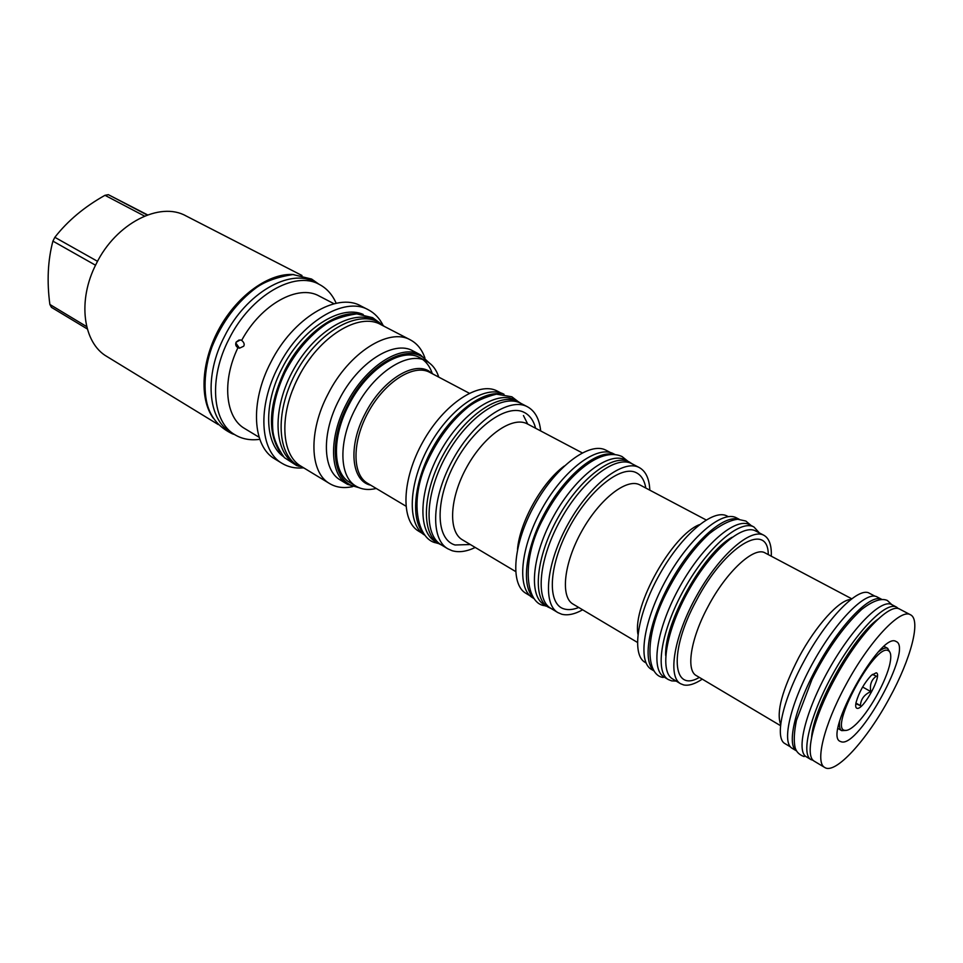 <?xml version="1.0" encoding="UTF-8"?>
<svg xmlns="http://www.w3.org/2000/svg" width="963" height="963" viewBox="0 0 963 963"><rect width="100%" height="100%" fill="white"/><g stroke="black" fill="none" stroke-linecap="round" stroke-linejoin="round"><path stroke-width="1.44" d="M736.514 517.889L739.199 519.286M653.757 670.525C641.876 660.437 649.17 619.955 671.211 580.858C693.119 541.675 723.887 514.386 738.681 519.274M654.033 670.958L651.409 669.369C637.253 661.581 643.657 619.546 666.829 578.474C689.821 537.294 722.382 509.86 736.43 517.853M646.065 662.965L645.066 662.363C631.198 654.744 637.229 614.093 659.559 574.478C681.708 534.754 713.306 508.308 727.101 516.048L727.27 516.144M582.651 609.808C574.61 614.274 567.616 615.73 561.682 614.213L557.902 612.6C542.193 603.837 546.358 562.476 568.495 523.258C590.427 483.932 623.579 458.773 639.276 467.561L639.324 467.585C645.824 471.232 649.327 478.755 649.82 490.167M557.902 612.6L550.752 608.291C534.934 599.455 538.931 558.143 560.996 519.057C582.856 479.851 616.055 454.861 631.872 463.709L631.969 463.757M632.041 463.793L629.333 461.999C613.407 453.079 580.051 478.105 558.131 517.432C535.994 556.638 532.033 598.107 547.971 607.003L550.872 608.363M625.505 460.001L625.42 459.965C609.435 451.009 576.055 475.951 554.17 515.205C532.07 554.351 528.206 595.796 544.191 604.728L547.971 607.003M533.081 597.337C520.706 584.854 525.93 546.334 546.093 510.595C566.112 474.795 596.278 450.275 613.371 454.343M614.863 454.452L613.539 453.766C597.373 444.725 563.921 469.402 542.145 508.452C520.164 547.393 516.553 588.766 532.72 597.818L533.947 598.553M530.107 595.844L525.906 593.316C509.692 584.228 513.135 543.072 534.947 504.431C556.566 465.659 589.922 441.235 606.148 450.287L606.257 450.335M540.688 430.93C539.424 419.013 535.019 410.96 527.459 406.783C509.583 396.828 474.879 420.133 453.441 458.581C431.773 496.896 429.943 538.666 447.747 548.754L452.068 550.692C458.821 552.69 466.549 551.618 475.253 547.466M527.459 406.783L520.778 403.304C502.794 393.289 468.066 416.461 446.688 454.789C425.092 492.996 423.395 534.718 441.307 544.853L447.747 548.754M527.736 424.093L523.451 415.559M521.212 403.533L518.419 401.764C500.327 391.7 465.466 414.897 444.051 453.308C422.396 491.599 420.747 533.442 438.743 543.638L441.728 545.106M438.743 543.638L435.324 541.567C417.268 531.335 418.845 489.517 440.464 451.298C461.843 412.946 496.727 389.822 514.856 399.91L518.407 401.764M423.118 532.9C410.262 518.347 414.126 480.862 433.121 447.169C451.996 413.416 481.994 390.605 501.109 393.999M424.888 535.259C406.699 524.931 408.071 483.197 429.57 445.183C450.84 407.036 485.749 384.141 504.046 394.288M500.953 392.988L497.353 391.11C479.044 380.939 444.196 403.617 423.07 441.523C401.691 479.309 400.476 520.863 418.7 531.203L422.167 533.297M356.178 486.255L349.846 482.463C332.716 473.146 331.585 437.527 348.871 404.929C366.867 369.082 401.643 346.885 419.892 357.706L426.428 361.137C408.264 350.339 373.5 372.681 355.431 408.625C338.097 441.331 339.108 476.986 356.178 486.255C361.883 489.589 368.576 490.323 376.244 488.47M426.428 361.137C432.243 364.267 436.359 369.599 438.767 377.111M432.315 373.704C430.353 367.649 427.259 362.991 423.022 359.705M357.273 486.869C333.066 484.377 327.215 443.353 347.944 404.532C369.106 362.04 411.791 340.613 427.524 361.751M359.079 487.711L347.499 484.341C329.707 474.651 328.515 437.659 346.463 403.786C365.17 366.53 401.318 343.49 420.277 354.721L429.185 362.846M420.277 354.721L413.007 350.929C393.951 339.65 357.791 362.533 339.157 399.657C321.281 433.434 322.605 470.365 340.469 480.104L347.499 484.341M352.639 486.628C343.911 488.494 336.268 487.495 329.695 483.619C309.809 472.701 308.148 431.629 328.046 394.036C348.762 352.675 389.1 327.372 410.394 339.903C417.123 343.49 421.963 349.497 424.912 357.923M410.394 339.903L380.842 324.603C359.151 311.892 318.765 336.52 298.398 377.315C278.825 414.379 281.027 455.21 301.25 466.357L329.695 483.619M375.197 320.462L374.98 320.354C353.445 308.557 315.383 330.297 293.847 368.973C272.035 407.505 273.299 451.322 294.57 463.564L304.741 468.475M384.466 326.481L378.11 321.967C356.611 310.194 318.56 331.994 296.989 370.731C275.141 409.323 276.333 453.164 297.579 465.394M279.848 451.828C267.148 431.701 268.882 404.376 285.036 369.852C302.31 335.521 334.534 311.242 357.297 313.89M283.387 456.57C264.656 443.654 263.308 403.942 282.123 368.203C301.804 328.792 340.625 304.127 363.195 314.444M302.888 467.886C295.099 468.536 288.166 467.031 282.087 463.372C259.926 451.081 257.169 406.735 278.355 366.566C300.396 322.328 344.477 295.918 368.323 309.785C374.607 313.083 379.494 318.211 383.009 325.193M282.087 463.372L274.864 458.966C252.619 446.603 249.718 402.329 270.82 362.305C292.752 318.223 336.833 291.994 360.788 305.921L368.323 309.785M241.677 340.36C244.084 342.503 244.746 344.453 243.687 346.211L239.486 348.197L237.945 347.667C235.803 346.343 235.201 344.525 236.128 342.214L240.281 339.939L241.677 340.36C261.19 304.176 298.277 283.977 319.186 296.038L334.065 303.766M259.805 439.321C250.464 440.609 242.17 439.08 234.9 434.746C212.149 422.047 208.477 378.086 229.134 338.783C250.573 295.485 294.75 270.218 319.307 284.41C326.794 288.358 332.416 294.642 336.183 303.285M237.945 347.667C221.61 381.468 225.438 417.798 244.758 428.583L259.107 437.262M239.029 340.011L236.236 342.034M319.307 284.41L314.769 282.075C290.152 267.858 245.962 293.005 224.596 336.219C203.987 375.438 207.743 419.35 230.542 432.074L234.9 434.746M213.232 418.111C199.016 398.694 201.315 360.318 219.841 327.42C238.282 294.473 269.845 272.541 293.823 274.563M218.276 424.575L107.049 356.599C83.059 343.045 77.136 300.492 96.264 263.766C115.993 223.247 159.966 201.098 186.04 215.929L301.985 275.502M95.542 265.234L52.917 241.123L54.843 237.307C67.699 220.828 84.407 206.828 104.979 195.308L108.338 194.67L147.604 214.905M97.54 261.334L54.843 237.307M144.546 216.097L104.979 195.308M147.231 215.038L108.338 194.67M86.67 326.613L49.871 304.464C46.802 281.413 47.825 260.299 52.917 241.123M87.296 328.961L51.436 307.353L49.871 304.464M771.291 556.205C771.7 545.287 769.22 538.305 763.876 535.272L763.791 535.235C750.659 527.82 719.361 555.085 696.863 595.423C674.184 635.652 667.299 676.471 680.528 683.706L672.619 678.939C659.246 671.62 665.939 630.837 688.533 590.74C710.947 550.547 742.317 523.463 755.606 530.95L755.762 531.034M680.528 683.706L683.706 684.946C688.75 685.945 694.937 684.007 702.256 679.144M875.066 596.229L869.457 593.292C858.719 586.034 826.711 618.402 803.852 661.473C782.365 700.871 774.336 738.465 785.038 743.653L790.467 746.903M881.651 599.323C871.058 593.425 841.782 622.652 818.815 663.724C795.691 704.735 785.989 744.941 796.533 750.923L792.055 748.239C781.21 742.473 790.695 702.268 813.819 661.172C836.811 619.991 866.267 590.764 876.932 596.843L881.663 599.323M810.942 759.578L806.272 756.774C795.703 751.188 805.562 710.935 828.818 669.586C851.954 628.177 881.253 598.601 891.618 604.535L896.457 607.075C886.189 601.189 856.938 630.873 833.765 672.367C810.449 713.788 800.482 754.053 810.942 759.578L813.278 760.397M804.141 756.593C799.314 754.86 796.317 751.886 795.137 747.673C793.644 741.257 794.078 732.157 796.437 720.384L812.026 679.324C824.569 654.118 842.288 627.25 861.668 609.423C874.825 599.215 882.758 598.324 887.392 600.515L891.714 604.583M898.467 608.676L896.553 607.123M910.517 614.803L899.791 609.182C889.692 602.236 858.009 635.363 834.801 678.927C813.025 718.783 804.237 756.449 814.397 761.276L824.773 767.499C835.463 774.746 867.182 739.692 889.595 697.79C910.817 659.149 921.326 619.835 910.517 614.803C900.646 607.966 869.083 641.37 845.743 685.102C823.871 725.127 814.818 762.804 824.773 767.499M841.542 741.883L840.23 741.402C822.667 735.299 880.724 631.126 895.963 641.43L896.276 641.575C913.153 648.304 859.189 747.047 841.542 741.883M872.394 674.377L876.366 676.17C871.407 679.625 869.553 684.765 870.793 691.603C864.268 694.516 860.814 699.186 860.404 705.626L855.938 703.074M870.793 691.603L862.607 687.016M856.986 708.287C863.149 710.718 882.963 674.16 876.21 672.812L871.298 675.352C864.076 683.188 858.996 692.241 856.059 702.496C855.349 705.951 855.662 707.889 856.986 708.287M855.83 703.736L860.404 705.626M888.223 650.627C890.811 651.819 891.425 655.875 890.089 662.797C886.827 680.492 868.53 713.077 855.12 725.079C850.823 729.003 847.464 730.773 845.02 730.375C828.12 729.665 875.126 642.754 888.223 650.627M878.942 651.433C882.65 648.568 885.503 647.509 887.501 648.268L890.005 652.384M846.2 730.423L841.674 730.628C839.76 729.46 839.074 726.415 839.616 721.468M668.286 679.541L664.109 677.025C650.169 669.381 656.91 627.286 680.203 585.973C703.315 544.577 735.78 516.842 749.575 524.703L753.909 526.966C740.186 519.141 707.769 546.972 684.609 588.453C661.268 629.826 654.431 671.957 668.286 679.541L671.656 680.877L676.195 681.094M759.386 532.924L753.945 526.978M637.915 634.184C632.595 605.522 672.162 535.043 699.403 524.666M637.386 642.381L573.057 604.102C560.225 596.988 563.776 563.223 581.784 531.131C599.636 498.966 626.684 477.913 639.649 484.798L640.251 485.111M578.751 607.484C573.334 609.639 568.567 610.157 564.426 609.025C547.104 604.776 548.26 567.026 568.603 528.723C588.706 490.323 621.279 464.359 636.495 472.809C641.406 475.397 644.512 480.489 645.812 488.048M517.492 549.307C519.803 521.946 542.085 482.258 564.246 466.044M515.59 571.504L462.421 539.822C447.927 531.684 449.528 497.799 467.031 466.646C484.341 435.396 512.472 415.98 527.146 423.792L527.784 424.129M470.317 544.528L455.042 544.998C435.89 539.497 434.65 501.518 454.235 464.335C473.543 427.03 507.26 403.04 524.45 412.525C529.927 415.426 533.646 420.675 535.597 428.246M469.258 393.217L429.426 372.187C413.645 363.809 385.212 381.553 368.697 411.418C351.976 441.174 351.952 474.47 367.493 483.257L405.856 506.117M370.791 485.22C351.29 481.223 347.751 446.266 365.206 413.572C381.288 381.613 412.092 361.462 428.391 370.755L433.157 374.15M292.608 390.135C297.182 378.134 303.405 367.059 311.266 356.9M699.343 677.398C672.234 693.504 668.623 651.301 696.333 600.623C724.838 545.756 768.113 520.514 768.281 554.604M780.536 725.669L696.333 675.617C685.752 670.296 690.688 638.577 708.07 606.521C726.463 571.456 754.378 545.973 765.188 552.967L851.774 598.817M780.668 724.501C776.118 712.319 782.137 690.026 798.724 657.609C815.781 625.565 839.567 599.468 850.835 599.528M811.568 737.453C813.266 707.456 853.254 636.23 877.991 619.173M665.698 655.586C663.892 623.157 703.52 552.581 732.145 537.246M728.221 516.637L727.185 516.096M706.132 519.948L639.95 484.955M639.324 467.585L631.921 463.733M625.469 459.977L629.369 462.023M610.542 452.586L606.196 450.311M582.206 452.863L527.471 423.961M374.98 320.354L378.11 321.967M239.486 348.197L235.827 342.984M763.876 535.272L755.678 530.998M877.823 619.317L873.814 622.604M841.674 730.628L838.051 728.522M887.826 648.424L884.142 646.426M296.616 465.538L284.326 457.581C277.777 448.337 273.986 439.61 272.938 431.388C271.169 413.055 275.177 393.41 284.976 372.452C295.701 351.82 309.279 335.81 325.735 324.399C333.162 319.403 343.49 315.888 356.719 313.878L372.597 317.658L379.831 322.942M297.025 465.683L299.312 466.357M232.444 433.832L232.444 433.832C220.912 428.366 213.016 420.097 208.742 409.01C203.578 396.154 203.181 370.791 211.98 346.921C222.092 321.883 236.934 302.069 256.531 287.504C265.475 281.22 277.621 276.899 292.981 274.563L311.591 279.041L318.909 284.205M232.769 433.94L234.527 434.506M751.068 525.485L745.856 521.043L737.73 519.262C729.99 520.14 720.553 524.907 709.418 533.574C692.927 548.886 678.373 569.085 665.746 594.171C644.163 636.76 646.077 675.448 663.194 677.458M665.83 654.046C664.711 622.194 703.122 553.785 730.893 538.161M544.059 605.607L544.059 605.607C524.991 602.694 521.115 558.6 543.565 518.058C564.884 476.685 600.021 446.158 622.086 456.582L627.948 461.277M545.07 605.871L546.599 606.172M436.01 542.867L436.01 542.867C417.376 539.473 408.878 500.531 427.175 461.903C437.78 438.947 451.503 420.614 468.331 406.88C475.614 401.27 484.991 397.033 496.439 394.156L511.859 396.792L518.275 401.691M436.672 543.072L438.622 543.553"/></g></svg>
